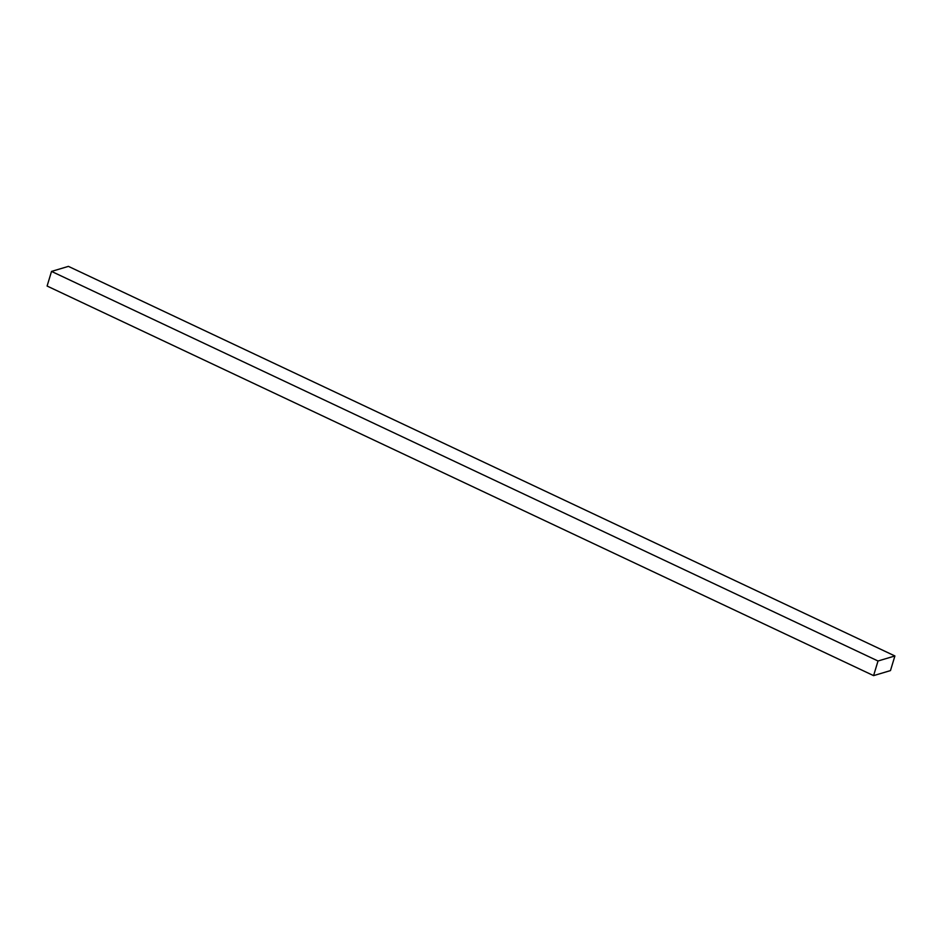 <?xml version="1.0" encoding="UTF-8"?>
<svg xmlns="http://www.w3.org/2000/svg" width="942" height="942" viewBox="0 0 942 942"><rect width="100%" height="100%" fill="white"/><g stroke="black" fill="none" stroke-linecap="round" stroke-linejoin="round"><path stroke-width="1.41" d="M894.9 655.962L68.413 266.374L51.527 271.414L47.1 286.038L873.587 675.626L890.473 670.586L894.9 655.962L878.015 661.001L51.527 271.414M878.015 661.001L873.587 675.626"/></g></svg>
